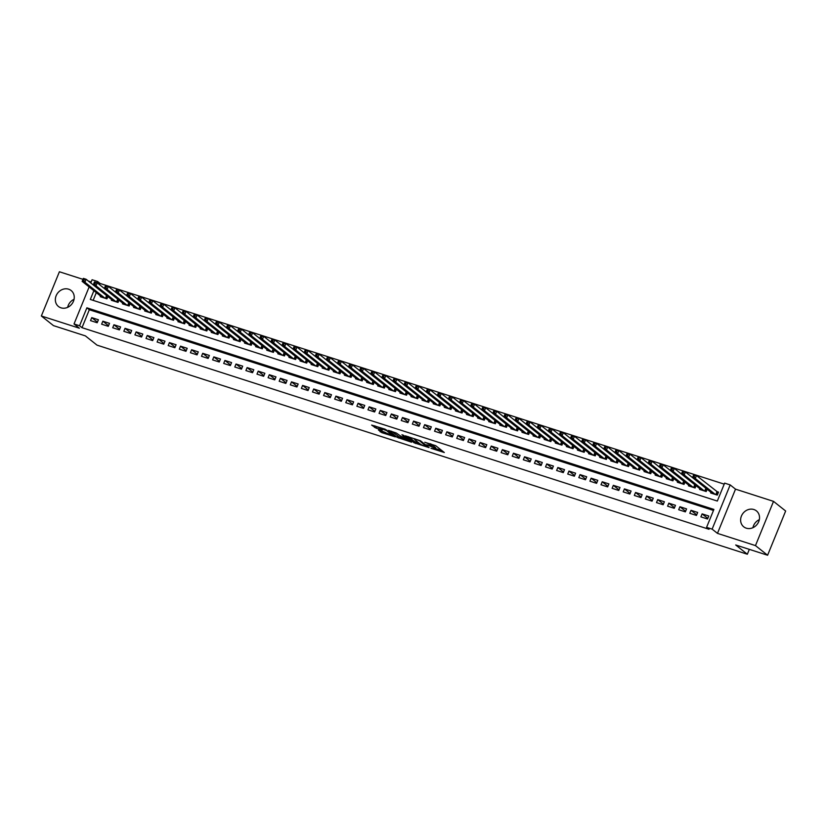 <?xml version="1.0" encoding="UTF-8"?>
<svg xmlns="http://www.w3.org/2000/svg" width="827" height="827" viewBox="0 0 827 827"><rect width="100%" height="100%" fill="white"/><g stroke="black" fill="none" stroke-linecap="round" stroke-linejoin="round"><path stroke-width="1.24" d="M431.022 448.317L444.306 452.514L435.736 445.701L424.768 442.259A4.104 0.61 -157.8 0 1 429.771 444.595L430.485 445.164A4.104 0.61 -157.8 0 1 430.795 445.588A4.104 0.61 -157.8 0 1 428.52 445.257L426.598 444.792L429.192 445.784A4.104 0.61 -157.8 0 1 434.196 448.12L434.909 448.689A4.104 0.61 -157.8 0 1 435.229 449.113A4.104 0.61 -157.8 0 1 432.955 448.772L431.022 448.317M60.991 307.83A10.182 8.963 -51.5 0 0 72.735 302.744A10.182 8.963 -51.5 0 0 71.143 290.535A10.182 8.963 -51.5 0 0 68.61 289.192A10.182 8.963 -51.5 0 0 56.867 294.278A10.182 8.963 -51.5 0 0 58.459 306.486A10.182 8.963 -51.5 0 0 60.991 307.83M746.264 528.174A10.182 8.963 -51.5 0 0 758.008 523.088A10.182 8.963 -51.5 0 0 756.416 510.879A10.182 8.963 -51.5 0 0 753.883 509.525A10.182 8.963 -51.5 0 0 742.139 514.611A10.182 8.963 -51.5 0 0 743.731 526.82A10.182 8.963 -51.5 0 0 746.264 528.174M378.415 429.968L381.764 432.635L395.327 436.873L385.103 429.192L371.633 425.088L376.099 428.128L382.312 429.999L380.513 428.365L386.602 430.598L392.505 435.447L378.415 429.968M713.484 510.435L89.316 309.743L81.997 327.678L79.568 325.745L74.027 323.967L89.14 286.928M767.601 555.237L755.475 545.603L773.524 501.369L785.65 511.014L767.601 555.237L735.699 544.983L747.339 554.235L97.017 345.138L85.377 335.886L53.476 325.631L41.35 315.986L79.361 328.205L74.027 323.967M773.524 501.369L735.513 489.15L717.464 533.374L755.475 545.603M717.464 533.374L712.13 529.135L706.578 527.347L713.897 509.422L86.887 307.82L79.568 325.745M81.997 327.678L709.008 529.28L706.578 527.347M414.079 442.796L429.11 447.634L420.54 440.812L405.416 435.85L414.079 442.796L414.565 441.597L419.382 443.375M411.557 442.207L397.136 437.349L388.473 430.402L396.247 433.007L401.291 436.501L405.654 437.772L401.932 434.764L403.462 435.26L411.722 441.825M82.969 279.34L59.399 271.763L41.35 315.986M700.893 516.865L707.55 519.005L708.77 516.017L702.113 513.877L700.893 516.865M689.79 513.298L696.458 515.438L697.678 512.451L691.01 510.311L689.79 513.298M678.698 509.732L685.356 511.872L686.575 508.884L679.918 506.744L678.698 509.732M667.596 506.165L674.263 508.305L675.473 505.318L668.816 503.178L667.596 506.165M656.504 502.599L663.161 504.739L664.381 501.751L657.723 499.611L656.504 502.599M645.401 499.022L652.058 501.162L653.278 498.174L646.621 496.035L645.401 499.022M634.309 495.456L640.966 497.596L642.186 494.608L635.529 492.468L634.309 495.456M623.207 491.889L629.864 494.029L631.084 491.042L624.426 488.902L623.207 491.889M612.114 488.323L618.772 490.463L619.992 487.475L613.334 485.335L612.114 488.323M601.012 484.756L607.669 486.896L608.889 483.909L602.232 481.769L601.012 484.756M589.92 481.19L596.577 483.33L597.797 480.342L591.14 478.192L589.92 481.19M578.817 477.613L585.475 479.753L586.694 476.765L580.037 474.626L578.817 477.613M567.725 474.047L574.383 476.187L575.602 473.199L568.945 471.059L567.725 474.047M556.623 470.48L563.28 472.62L564.5 469.633L557.843 467.493L556.623 470.48M545.531 466.914L552.188 469.054L553.408 466.066L546.75 463.926L545.531 466.914M534.428 463.347L541.085 465.487L542.305 462.5L535.648 460.36L534.428 463.347M523.336 459.781L529.993 461.921L531.213 458.933L524.556 456.783L523.336 459.781M512.233 456.204L518.891 458.344L520.111 455.357L513.453 453.217L512.233 456.204M501.141 452.638L507.799 454.778L509.018 451.79L502.361 449.65L501.141 452.638M490.039 449.071L496.696 451.211L497.916 448.224L491.259 446.084L490.039 449.071M478.947 445.505L485.604 447.645L486.824 444.657L480.156 442.517L478.947 445.505M467.844 441.938L474.502 444.078L475.721 441.091L469.064 438.951L467.844 441.938M456.742 438.362L463.409 440.512L464.629 437.524L457.962 435.374L456.742 438.362M445.65 434.795L452.307 436.935L453.527 433.948L446.869 431.808L445.65 434.795M434.547 431.229L441.215 433.369L442.435 430.381L435.767 428.241L434.547 431.229M423.455 427.662L430.112 429.802L431.332 426.815L424.675 424.675L423.455 427.662M412.353 424.096L419.02 426.236L420.23 423.248L413.572 421.108L412.353 424.096M401.26 420.529L407.918 422.669L409.138 419.682L402.48 417.542L401.26 420.529M390.158 416.953L396.815 419.103L398.035 416.115L391.378 413.965L390.158 416.953M379.066 413.386L385.723 415.526L386.943 412.539L380.286 410.399L379.066 413.386M367.963 409.82L374.621 411.96L375.84 408.972L369.183 406.832L367.963 409.82M356.871 406.253L363.529 408.393L364.748 405.406L358.091 403.266L356.871 406.253M345.769 402.687L352.426 404.827L353.646 401.839L346.989 399.699L345.769 402.687M334.677 399.121L341.334 401.26L342.554 398.273L335.896 396.133L334.677 399.121M323.574 395.544L330.231 397.694L331.451 394.696L324.794 392.556L323.574 395.544M312.482 391.977L319.139 394.117L320.359 391.13L313.702 388.99L312.482 391.977M301.379 388.411L308.037 390.551L309.257 387.563L302.599 385.423L301.379 388.411M290.287 384.844L296.945 386.984L298.165 383.997L291.507 381.857L290.287 384.844M279.185 381.278L285.842 383.418L287.062 380.43L280.405 378.29L279.185 381.278M268.093 377.712L274.75 379.851L275.97 376.864L269.313 374.724L268.093 377.712M256.99 374.135L263.648 376.285L264.867 373.287L258.21 371.147L256.99 374.135M245.898 370.568L252.555 372.708L253.775 369.721L247.118 367.581L245.898 370.568M234.796 367.002L241.453 369.142L242.673 366.154L236.015 364.014L234.796 367.002M223.703 363.435L230.361 365.575L231.581 362.588L224.913 360.448L223.703 363.435M212.601 359.869L219.258 362.009L220.478 359.021L213.821 356.882L212.601 359.869M201.499 356.303L208.166 358.442L209.386 355.455L202.718 353.315L201.499 356.303M190.406 352.726L197.064 354.876L198.284 351.878L191.626 349.738L190.406 352.726M179.304 349.159L185.972 351.299L187.191 348.312L180.524 346.172L179.304 349.159M168.212 345.593L174.869 347.733L176.089 344.745L169.432 342.605L168.212 345.593M157.109 342.027L163.767 344.166L164.986 341.179L158.329 339.039L157.109 342.027M146.017 338.46L152.675 340.6L153.894 337.612L147.237 335.473L146.017 338.46M134.915 334.894L141.572 337.034L142.792 334.046L136.135 331.896L134.915 334.894M123.823 331.317L130.48 333.457L131.7 330.469L125.042 328.329L123.823 331.317M112.72 327.75L119.377 329.89L120.597 326.903L113.94 324.763L112.72 327.75M101.628 324.184L108.285 326.324L109.505 323.336L102.848 321.196L101.628 324.184M98.403 319.77L91.745 317.63L90.525 320.618L97.183 322.757L98.403 319.77M724.214 484.146L100.046 283.454L99.55 284.674M96.304 292.624L93.141 300.366M710.931 492.272L710.651 492.964L717.309 495.104L718.529 492.117L716.585 491.486M707.137 489.253L706.206 491.538L699.549 489.398L699.838 488.695M696.045 485.687L695.114 487.971L688.457 485.821L688.736 485.129M684.942 482.12L684.012 484.395L677.354 482.255L677.644 481.562M673.85 478.544L672.92 480.828L666.262 478.688L666.541 477.996M662.747 474.977L661.817 477.262L655.16 475.122L655.439 474.429M651.655 471.411L650.725 473.695L644.068 471.555L644.347 470.863M640.553 467.844L639.622 470.129L632.965 467.989L633.244 467.286M629.461 464.278L628.53 466.552L621.873 464.412L622.152 463.72M618.358 460.711L617.428 462.986L610.771 460.846L611.05 460.153M607.266 457.135L606.336 459.419L599.668 457.279L599.957 456.587M596.164 453.568L595.233 455.853L588.576 453.713L588.855 453.02M585.071 450.002L584.141 452.286L577.473 450.146L577.763 449.454M573.969 446.435L573.039 448.72L566.381 446.58L566.66 445.877M562.877 442.869L561.936 445.143L555.279 443.003L555.568 442.311M551.774 439.302L550.844 441.577L544.187 439.437L544.466 438.744M540.682 435.726L539.742 438.01L533.084 435.87L533.374 435.178M529.58 432.159L528.649 434.444L521.992 432.304L522.271 431.611M518.477 428.593L517.547 430.877L510.89 428.737L511.179 428.045M507.385 425.026L506.455 427.311L499.797 425.171L500.077 424.468M496.283 421.46L495.352 423.734L488.695 421.594L488.984 420.902M485.191 417.893L484.26 420.168L477.603 418.028L477.882 417.335M474.088 414.317L473.158 416.601L466.5 414.461L466.79 413.769M462.996 410.75L462.066 413.035L455.408 410.895L455.687 410.202M451.893 407.184L450.963 409.468L444.306 407.329L444.595 406.626M440.801 403.617L439.871 405.902L433.214 403.752L433.493 403.059M429.699 400.051L428.768 402.325L422.111 400.185L422.401 399.493M418.607 396.484L417.676 398.759L411.019 396.619L411.298 395.926M407.504 392.908L406.574 395.192L399.917 393.052L400.196 392.36M396.412 389.341L395.482 391.626L388.824 389.486L389.103 388.793M385.31 385.775L384.379 388.059L377.722 385.92L378.001 385.217M374.217 382.208L373.287 384.493L366.619 382.343L366.909 381.65M363.115 378.642L362.185 380.916L355.527 378.776L355.806 378.084M352.023 375.076L351.093 377.35L344.425 375.21L344.714 374.517M340.92 371.499L339.99 373.783L333.333 371.643L333.612 370.951M329.828 367.932L328.898 370.217L322.23 368.077L322.52 367.384M318.726 364.366L317.795 366.65L311.138 364.511L311.417 363.808M307.634 360.799L306.693 363.084L300.036 360.934L300.325 360.241M296.531 357.233L295.601 359.507L288.943 357.367L289.223 356.675M285.439 353.656L284.498 355.941L277.841 353.801L278.13 353.108M274.337 350.09L273.406 352.374L266.749 350.234L267.028 349.542M263.234 346.523L262.304 348.808L255.646 346.668L255.936 345.975M252.142 342.957L251.212 345.241L244.554 343.102L244.833 342.399M241.039 339.39L240.109 341.675L233.452 339.525L233.741 338.832M229.947 335.824L229.017 338.098L222.36 335.958L222.639 335.266M218.845 332.247L217.915 334.532L211.257 332.392L211.547 331.699M207.753 328.681L206.822 330.965L200.165 328.826L200.444 328.133M196.65 325.114L195.72 327.399L189.063 325.259L189.352 324.566M185.558 321.548L184.628 323.833L177.97 321.693L178.25 320.99M174.456 317.981L173.525 320.256L166.868 318.116L167.157 317.423M163.364 314.415L162.433 316.689L155.776 314.549L156.055 313.857M152.261 310.838L151.331 313.123L144.673 310.983L144.952 310.29M141.169 307.272L140.239 309.556L133.581 307.417L133.86 306.724M130.066 303.705L129.136 305.99L122.479 303.85L122.758 303.158M118.974 300.139L118.044 302.424L111.376 300.284L111.666 299.581M107.872 296.573L106.941 298.847L100.284 296.707L100.563 296.014M747.339 554.235L749.324 549.366M91.156 281.976L88.427 281.097M90.763 282.948L92.076 279.743L97.617 281.521L97.1 282.793M100.046 283.454L97.617 281.521M93.875 290.701L90.308 299.457L717.319 501.059L724.628 483.123L730.179 484.911L712.13 529.135M735.513 489.15L730.179 484.911M89.316 309.743L86.887 307.82M702.113 513.877L707.798 518.405M691.01 510.311L696.706 514.828M679.918 506.744L685.604 511.262M668.816 503.178L674.501 507.695M657.723 499.611L663.409 504.129M646.621 496.035L652.307 500.562M635.529 492.468L641.214 496.996M624.426 488.902L630.112 493.419M613.334 485.335L619.02 489.853M602.232 481.769L607.917 486.286M591.14 478.192L596.825 482.72M580.037 474.626L585.723 479.153M568.945 471.059L574.631 475.587M557.843 467.493L563.528 472.01M546.75 463.926L552.436 468.444M535.648 460.36L541.334 464.877M524.556 456.783L530.241 461.311M513.453 453.217L519.139 457.745M502.361 449.65L508.047 454.178M491.259 446.084L496.944 450.601M480.156 442.517L485.852 447.035M469.064 438.951L474.75 443.468M457.962 435.374L463.658 439.902M446.869 431.808L452.555 436.336M435.767 428.241L441.463 432.769M424.675 424.675L430.36 429.192M413.572 421.108L419.258 425.626M402.48 417.542L408.166 422.059M391.378 413.965L397.063 418.493M380.286 410.399L385.971 414.927M369.183 406.832L374.869 411.35M358.091 403.266L363.777 407.783M346.989 399.699L352.674 404.217M335.896 396.133L341.582 400.65M324.794 392.556L330.48 397.084M313.702 388.99L319.387 393.518M302.599 385.423L308.285 389.941M291.507 381.857L297.193 386.374M280.405 378.29L286.09 382.808M269.313 374.724L274.998 379.242M258.21 371.147L263.896 375.675M247.118 367.581L252.804 372.109M236.015 364.014L241.701 368.532M224.913 360.448L230.609 364.965M213.821 356.882L219.506 361.399M202.718 353.315L208.414 357.833M191.626 349.738L197.312 354.266M180.524 346.172L186.22 350.7M169.432 342.605L175.117 347.123M158.329 339.039L164.015 343.556M147.237 335.473L152.923 339.99M136.135 331.896L141.82 336.424M125.042 328.329L130.728 332.857M113.94 324.763L119.626 329.291M102.848 321.196L108.533 325.714M91.745 317.63L97.431 322.148M752.942 527.678A10.182 8.963 128.5 0 1 759.331 519.656M67.669 307.344A10.182 8.963 128.5 0 1 74.058 299.322M435.229 449.113L435.715 447.914A4.104 0.61 -157.8 0 0 435.405 447.49L434.909 448.689M431.012 445.06A4.104 0.61 -157.8 0 1 434.692 446.921L435.405 447.49M430.795 445.588L431.28 444.399A4.104 0.61 -157.8 0 0 430.97 443.965L430.485 445.164M435.457 448.544L441.928 450.622M408.373 436.677L414.565 441.597M426.629 446.745L419.537 440.739L416.87 439.726A4.104 0.61 -157.8 0 0 414.596 439.385A4.104 0.61 -157.8 0 0 414.906 439.819L420.044 443.903A4.104 0.61 -157.8 0 0 425.057 446.239L426.629 446.745M402.439 437.928L399.193 436.883L398.707 438.083M391.44 431.229L399.193 436.883M403.328 438.641L409.417 440.874L405.602 438.196L401.25 436.925L403.328 438.641M374.497 425.791L380.575 428.21M380.203 431.901L380.689 430.712L385.506 432.48M392.505 435.447L392.856 434.847M693.078 476.486L694.184 476.848L694.68 475.649L693.564 475.298L692.509 477.624L693.729 474.636L696.499 475.525L695.29 478.513L692.509 477.624L712.595 493.585M718.332 492.592L696.499 475.525L694.68 475.649M715.365 494.474L695.29 478.513L694.184 476.848M693.729 474.636L693.564 475.298M681.986 472.92L683.092 473.282L683.578 472.083L682.471 471.731L681.417 474.047L682.637 471.059L685.407 471.959L684.187 474.946L681.417 474.047L701.492 490.018M692.519 477.603L685.407 471.959L683.578 472.083M704.263 490.907L684.187 474.946L683.092 473.282M682.637 471.059L682.471 471.731M670.883 469.354L671.989 469.715L672.485 468.516L671.369 468.154L670.315 470.48L671.534 467.493L674.305 468.392L673.085 471.38L670.315 470.48L690.4 486.452M681.417 474.036L674.305 468.392L672.485 468.516M693.171 487.341L673.085 471.38L671.989 469.715M671.534 467.493L671.369 468.154M659.781 465.787L660.897 466.139L661.383 464.95L660.277 464.588L659.222 466.914L660.442 463.926L663.213 464.815L661.993 467.803L659.222 466.914L679.298 482.885M670.325 470.47L663.213 464.815L661.383 464.95M682.068 483.774L661.993 467.803L660.897 466.139M660.442 463.926L660.277 464.588M648.688 462.221L649.795 462.572L650.28 461.383L649.174 461.021L648.12 463.347L649.34 460.36L652.11 461.249L650.89 464.236L648.12 463.347L668.195 479.309M659.222 466.904L652.11 461.249L650.28 461.383M670.976 480.208L650.89 464.236L649.795 462.572M649.34 460.36L649.174 461.021M637.586 458.644L638.702 459.006L639.188 457.807L638.082 457.455L637.028 459.781L638.237 456.793L641.018 457.682L639.798 460.67L637.028 459.781L657.103 475.742M648.13 463.337L641.018 457.682L639.188 457.807M659.874 476.641L639.798 460.67L638.702 459.006M638.237 456.793L638.082 457.455M626.494 455.077L627.6 455.439L628.086 454.24L626.98 453.889L625.925 456.215L627.145 453.227L629.916 454.116L628.696 457.104L625.925 456.215L646.001 472.176M637.028 459.771L629.916 454.116L628.086 454.24M648.781 473.065L628.696 457.104L627.6 455.439M627.145 453.227L626.98 453.889M615.391 451.511L616.508 451.873L616.994 450.674L615.888 450.322L614.823 452.638L616.043 449.65L618.823 450.55L617.604 453.537L614.823 452.638L634.909 468.609M625.925 456.194L618.823 450.55L616.994 450.674M637.679 469.498L617.604 453.537L616.508 451.873M616.043 449.65L615.888 450.322M604.299 447.945L605.405 448.296L605.891 447.107L604.785 446.745L603.731 449.071L604.951 446.084L607.721 446.983L606.501 449.971L603.731 449.071L623.806 465.043M614.833 452.627L607.721 446.983L605.891 447.107M626.587 465.932L606.501 449.971L605.405 448.296M604.951 446.084L604.785 446.745M593.197 444.378L594.313 444.73L594.799 443.541L593.693 443.179L592.628 445.505L593.848 442.517L596.629 443.406L595.409 446.394L592.628 445.505L612.714 461.476M603.731 449.061L596.629 443.406L594.799 443.541M615.484 462.365L595.409 446.394L594.313 444.73M593.848 442.517L593.693 443.179M582.105 440.812L583.211 441.163L583.697 439.974L582.59 439.613L581.536 441.938L582.756 438.951L585.526 439.84L584.307 442.827L581.536 441.938L601.611 457.9M592.639 445.495L585.526 439.84L583.697 439.974M604.392 458.799L584.307 442.827L583.211 441.163M582.756 438.951L582.59 439.613M571.002 437.235L572.119 437.597L572.604 436.398L571.488 436.046L570.434 438.372L571.653 435.384L574.434 436.274L573.214 439.261L570.434 438.372L590.519 454.333M581.536 441.928L574.434 436.274L572.604 436.398M593.29 455.232L573.214 439.261L572.119 437.597M571.653 435.384L571.488 436.046M559.91 433.668L561.016 434.03L561.502 432.831L560.396 432.48L559.341 434.806L560.561 431.818L563.332 432.707L562.112 435.695L559.341 434.806L579.417 450.767M570.444 438.362L563.332 432.707L561.502 432.831M582.198 451.656L562.112 435.695L561.016 434.03M560.561 431.818L560.396 432.48M548.808 430.102L549.924 430.464L550.41 429.265L549.293 428.903L548.239 431.229L549.459 428.241L552.24 429.141L551.02 432.128L548.239 431.229L568.325 447.2M559.341 434.785L552.24 429.141L550.41 429.265M571.095 448.089L551.02 432.128L549.924 430.464M549.459 428.241L549.293 428.903M537.715 426.536L538.822 426.887L539.307 425.698L538.201 425.336L537.147 427.662L538.367 424.675L541.137 425.574L539.917 428.562L537.147 427.662L557.222 443.634M548.249 431.218L541.137 425.574L539.307 425.698M560.003 444.523L539.917 428.562L538.822 426.887M538.367 424.675L538.201 425.336M526.613 422.969L527.729 423.321L528.215 422.132L527.099 421.77L526.044 424.096L527.264 421.108L530.045 421.997L528.825 424.985L526.044 424.096L546.13 440.067M537.147 427.652L530.045 421.997L528.215 422.132M548.901 440.956L528.825 424.985L527.729 423.321M527.264 421.108L527.099 421.77M515.521 419.403L516.627 419.754L517.113 418.555L516.007 418.204L514.952 420.529L516.172 417.542L518.942 418.431L517.723 421.419L514.952 420.529L535.028 436.491M526.055 424.086L518.942 418.431L517.113 418.555M537.808 437.39L517.723 421.419L516.627 419.754M516.172 417.542L516.007 418.204M504.418 415.826L505.535 416.188L506.021 414.989L504.904 414.637L503.85 416.963L505.07 413.976L507.85 414.865L506.631 417.852L503.85 416.963L523.936 432.924M514.952 420.519L507.85 414.865L506.021 414.989M526.706 433.824L506.631 417.852L505.535 416.188M505.07 413.976L504.904 414.637M493.326 412.26L494.432 412.621L494.918 411.422L493.812 411.071L492.758 413.397L493.977 410.409L496.748 411.298L495.528 414.286L492.758 413.397L512.833 429.358M503.86 416.953L496.748 411.298L494.918 411.422M515.614 430.247L495.528 414.286L494.432 412.621M493.977 410.409L493.812 411.071M482.224 408.693L483.33 409.055L483.826 407.856L482.71 407.494L481.655 409.82L482.875 406.832L485.656 407.732L484.436 410.719L481.655 409.82L501.741 425.791M492.758 413.376L485.656 407.732L483.826 407.856M504.511 426.68L484.436 410.719L483.33 409.055M482.875 406.832L482.71 407.494M471.132 405.127L472.238 405.478L472.724 404.289L471.617 403.927L470.563 406.253L471.783 403.266L474.553 404.155L473.333 407.153L470.563 406.253L490.638 422.225M481.665 409.81L474.553 404.155L472.724 404.289M493.409 423.114L473.333 407.153L472.238 405.478M471.783 403.266L471.617 403.927M460.029 401.56L461.135 401.912L461.631 400.723L460.515 400.361L459.461 402.687L460.68 399.699L463.451 400.588L462.241 403.576L459.461 402.687L479.546 418.658M470.563 406.243L463.451 400.588L461.631 400.723M482.317 419.547L462.241 403.576L461.135 401.912M460.68 399.699L460.515 400.361M448.937 397.994L450.043 398.345L450.529 397.146L449.423 396.795L448.368 399.121L449.588 396.133L452.359 397.022L451.139 400.01L448.368 399.121L468.444 415.082M459.471 402.677L452.359 397.022L450.529 397.146M471.214 415.981L451.139 400.01L450.043 398.345M449.588 396.133L449.423 396.795M437.834 394.417L438.941 394.779L439.437 393.58L438.32 393.228L437.266 395.554L438.486 392.567L441.256 393.456L440.036 396.443L437.266 395.554L457.352 411.515M448.368 399.11L441.256 393.456L439.437 393.58M460.122 412.415L440.036 396.443L438.941 394.779M438.486 392.567L438.32 393.228M426.732 390.851L427.848 391.212L428.334 390.013L427.228 389.662L426.174 391.988L427.394 389L430.164 389.889L428.944 392.877L426.174 391.988L446.249 407.949M437.276 395.544L430.164 389.889L428.334 390.013M449.02 408.838L428.944 392.877L427.848 391.212M427.394 389L427.228 389.662M415.64 387.284L416.746 387.646L417.242 386.447L416.126 386.085L415.071 388.411L416.291 385.423L419.062 386.323L417.842 389.31L415.071 388.411L435.147 404.382M426.174 391.967L419.062 386.323L417.242 386.447M437.928 405.271L417.842 389.31L416.746 387.646M416.291 385.423L416.126 386.085M404.537 383.718L405.654 384.069L406.14 382.88L405.034 382.519L403.979 384.844L405.199 381.857L407.969 382.746L406.75 385.744L403.979 384.844L424.055 400.816M415.082 388.401L407.969 382.746L406.14 382.88M426.825 401.705L406.75 385.744L405.654 384.069M405.199 381.857L405.034 382.519M393.445 380.151L394.551 380.503L395.037 379.314L393.931 378.952L392.877 381.278L394.097 378.29L396.867 379.18L395.647 382.167L392.877 381.278L412.952 397.249M403.979 384.834L396.867 379.18L395.037 379.314M415.733 398.138L395.647 382.167L394.551 380.503M394.097 378.29L393.931 378.952M382.343 376.585L383.459 376.936L383.945 375.737L382.839 375.386L381.774 377.712L382.994 374.724L385.775 375.613L384.555 378.601L381.774 377.712L401.86 393.673M392.877 381.268L385.775 375.613L383.945 375.737M404.63 394.572L384.555 378.601L383.459 376.936M382.994 374.724L382.839 375.386M371.251 373.008L372.357 373.37L372.843 372.171L371.736 371.819L370.682 374.145L371.902 371.158L374.672 372.047L373.453 375.034L370.682 374.145L390.757 390.106M381.785 377.701L374.672 372.047L372.843 372.171M393.538 391.006L373.453 375.034L372.357 373.37M371.902 371.158L371.736 371.819M360.148 369.442L361.265 369.803L361.75 368.604L360.644 368.253L359.58 370.579L360.799 367.581L363.58 368.48L362.36 371.468L359.58 370.579L379.665 386.54M370.682 374.135L363.58 368.48L361.75 368.604M382.436 387.429L362.36 371.468L361.265 369.803M360.799 367.581L360.644 368.253M349.056 365.875L350.162 366.237L350.648 365.038L349.542 364.676L348.487 367.002L349.707 364.014L352.478 364.914L351.258 367.901L348.487 367.002L368.563 382.973M359.59 370.558L352.478 364.914L350.648 365.038M371.344 383.862L351.258 367.901L350.162 366.237M349.707 364.014L349.542 364.676M337.954 362.309L339.07 362.66L339.556 361.471L338.45 361.11L337.385 363.435L338.605 360.448L341.386 361.337L340.166 364.335L337.385 363.435L357.471 379.407M348.487 366.992L341.386 361.337L339.556 361.471M360.241 380.296L340.166 364.335L339.07 362.66M338.605 360.448L338.45 361.11M326.861 358.742L327.968 359.094L328.453 357.905L327.347 357.543L326.293 359.869L327.513 356.882L330.283 357.771L329.063 360.758L326.293 359.869L346.368 375.84M337.395 363.425L330.283 357.771L328.453 357.905M349.149 376.73L329.063 360.758L327.968 359.094M327.513 356.882L327.347 357.543M315.759 355.176L316.875 355.527L317.361 354.328L316.245 353.977L315.19 356.303L316.41 353.315L319.191 354.204L317.971 357.192L315.19 356.303L335.276 372.264M326.293 359.859L319.191 354.204L317.361 354.328M338.047 373.163L317.971 357.192L316.875 355.527M316.41 353.315L316.245 353.977M304.667 351.599L305.773 351.961L306.259 350.762L305.153 350.41L304.098 352.736L305.318 349.749L308.089 350.638L306.869 353.625L304.098 352.736L324.174 368.697M315.201 356.292L308.089 350.638L306.259 350.762M326.954 369.586L306.869 353.625L305.773 351.961M305.318 349.749L305.153 350.41M293.564 348.033L294.681 348.394L295.167 347.195L294.05 346.844L292.996 349.17L294.216 346.172L296.996 347.071L295.777 350.059L292.996 349.17L313.082 365.131M304.098 352.726L296.996 347.071L295.167 347.195M315.852 366.02L295.777 350.059L294.681 348.394M294.216 346.172L294.05 346.844M282.472 344.466L283.578 344.828L284.064 343.629L282.958 343.267L281.904 345.593L283.123 342.605L285.894 343.505L284.674 346.492L281.904 345.593L301.979 361.564M293.006 349.149L285.894 343.505L284.064 343.629M304.76 362.453L284.674 346.492L283.578 344.828M283.123 342.605L282.958 343.267M271.37 340.9L272.486 341.251L272.972 340.062L271.856 339.701L270.801 342.027L272.021 339.039L274.802 339.928L273.582 342.916L270.801 342.027L290.887 357.998M281.904 345.583L274.802 339.928L272.972 340.062M293.657 358.887L273.582 342.916L272.486 341.251M272.021 339.039L271.856 339.701M260.278 337.333L261.384 337.685L261.87 336.496L260.763 336.134L259.709 338.46L260.929 335.473L263.699 336.362L262.479 339.349L259.709 338.46L279.784 354.432M270.811 342.016L263.699 336.362L261.87 336.496M282.565 355.321L262.479 339.349L261.384 337.685M260.929 335.473L260.763 336.134M249.175 333.767L250.281 334.118L250.777 332.919L249.661 332.568L248.607 334.894L249.826 331.906L252.607 332.795L251.387 335.783L248.607 334.894L268.692 350.855M259.709 338.45L252.607 332.795L250.777 332.919M271.463 351.754L251.387 335.783L250.281 334.118M249.826 331.906L249.661 332.568M238.083 330.19L239.189 330.552L239.675 329.353L238.569 329.001L237.514 331.327L238.734 328.34L241.505 329.229L240.285 332.216L237.514 331.327L257.59 347.288M248.617 334.883L241.505 329.229L239.675 329.353M260.371 348.177L240.285 332.216L239.189 330.552M238.734 328.34L238.569 329.001M226.98 326.624L228.087 326.985L228.583 325.786L227.466 325.435L226.412 327.761L227.632 324.763L230.413 325.662L229.193 328.65L226.412 327.761L246.498 343.722M237.514 331.317L230.413 325.662L228.583 325.786M249.268 344.611L229.193 328.65L228.087 326.985M227.632 324.763L227.466 325.435M215.888 323.057L216.994 323.419L217.48 322.22L216.374 321.858L215.32 324.184L216.54 321.196L219.31 322.096L218.09 325.083L215.32 324.184L235.395 340.155M226.422 327.74L219.31 322.096L217.48 322.22M238.166 341.044L218.09 325.083L216.994 323.419M216.54 321.196L216.374 321.858M204.786 319.491L205.892 319.842L206.388 318.653L205.272 318.292L204.217 320.618L205.437 317.63L208.208 318.519L206.998 321.507L204.217 320.618L224.303 336.589M215.32 324.174L208.208 318.519L206.388 318.653M227.074 337.478L206.998 321.507L205.892 319.842M205.437 317.63L205.272 318.292M193.694 315.924L194.8 316.276L195.286 315.087L194.18 314.725L193.125 317.051L194.345 314.064L197.115 314.953L195.896 317.94L193.125 317.051L213.201 333.012M204.228 320.607L197.115 314.953L195.286 315.087M215.971 333.912L195.896 317.94L194.8 316.276M194.345 314.064L194.18 314.725M182.591 312.348L183.697 312.709L184.194 311.51L183.077 311.159L182.023 313.485L183.243 310.497L186.013 311.386L184.793 314.374L182.023 313.485L202.108 329.446M193.125 317.041L186.013 311.386L184.194 311.51M204.879 330.345L184.793 314.374L183.697 312.709M183.243 310.497L183.077 311.159M171.489 308.781L172.605 309.143L173.091 307.944L171.985 307.592L170.931 309.918L172.15 306.931L174.921 307.82L173.701 310.807L170.931 309.918L191.006 325.879M182.033 313.474L174.921 307.82L173.091 307.944M193.776 326.768L173.701 310.807L172.605 309.143M172.15 306.931L171.985 307.592M160.397 305.215L161.503 305.577L161.989 304.377L160.883 304.026L159.828 306.341L161.048 303.354L163.818 304.253L162.599 307.241L159.828 306.341L179.904 322.313M170.931 309.898L163.818 304.253L161.989 304.377M182.684 323.202L162.599 307.241L161.503 305.577M161.048 303.354L160.883 304.026M149.294 301.648L150.411 302.01L150.896 300.811L149.79 300.449L148.736 302.775L149.945 299.787L152.726 300.687L151.506 303.674L148.736 302.775L168.811 318.746M159.838 306.331L152.726 300.687L150.896 300.811M171.582 319.635L151.506 303.674L150.411 302.01M149.945 299.787L149.79 300.449M138.202 298.082L139.308 298.433L139.794 297.244L138.688 296.883L137.633 299.209L138.853 296.221L141.624 297.11L140.404 300.098L137.633 299.209L157.709 315.18M148.736 302.765L141.624 297.11L139.794 297.244M160.49 316.069L140.404 300.098L139.308 298.433M138.853 296.221L138.688 296.883M127.1 294.515L128.216 294.867L128.702 293.678L127.596 293.316L126.531 295.642L127.751 292.655L130.532 293.544L129.312 296.531L126.531 295.642L146.617 311.603M137.633 299.198L130.532 293.544L128.702 293.678M149.387 312.503L129.312 296.531L128.216 294.867M127.751 292.655L127.596 293.316M116.007 290.939L117.114 291.3L117.599 290.101L116.493 289.75L115.439 292.076L116.659 289.088L119.429 289.977L118.209 292.965L115.439 292.076L135.514 308.037M126.541 295.632L119.429 289.977L117.599 290.101M138.295 308.936L118.209 292.965L117.114 291.3M116.659 289.088L116.493 289.75M104.905 287.372L106.021 287.734L106.507 286.535L105.401 286.183L104.336 288.509L105.556 285.522L108.337 286.411L107.117 289.398L104.336 288.509L124.422 304.47M115.439 292.065L108.337 286.411L106.507 286.535M127.193 305.359L107.117 289.398L106.021 287.734M105.556 285.522L105.401 286.183M93.813 283.806L94.919 284.168L95.405 282.968L94.299 282.617L93.244 284.933L94.464 281.945L97.235 282.844L96.015 285.832L93.244 284.933L113.32 300.904M104.347 288.489L97.235 282.844L95.405 282.968M116.1 301.793L96.015 285.832L94.919 284.168M94.464 281.945L94.299 282.617M82.71 280.239L83.827 280.591L84.313 279.402L83.196 279.04L82.142 281.366L83.362 278.379L86.142 279.278L84.923 282.265L82.142 281.366L102.228 297.338M93.244 284.922L86.142 279.278L84.313 279.402M104.998 298.227L84.923 282.265L83.827 280.591M83.362 278.379L83.196 279.04M434.692 446.921L434.196 448.12M430.143 443.675L429.771 444.595M416.136 442.331L415.64 443.53M427.29 446.177L427.063 446.725M397.632 436.16L397.136 437.349M405.778 437.101L405.55 437.638M409.386 439.964L409.158 440.512M407.391 438.382L407.173 438.93M405.985 437.266L405.602 438.196M392.463 434.537L392.246 435.085M386.829 430.05L386.602 430.598M376.585 426.928L376.099 428.128M375.024 426.205L374.538 427.404M382.26 431.436L381.764 432.635M717.236 491.972L716.11 494.722M716.968 491.796L715.82 494.629M706.124 488.437L705.017 491.145M705.865 488.24L704.718 491.052M695.021 484.87L693.915 487.579M694.773 484.674L693.626 487.485M683.929 481.304L682.823 484.012M683.671 481.107L682.523 483.919M672.827 477.737L671.72 480.446M672.578 477.541L671.431 480.353M661.724 474.171L660.628 476.879M661.476 473.974L660.328 476.786M650.632 470.604L649.526 473.313M650.384 470.398L649.236 473.22M639.529 467.028L638.423 469.736M639.281 466.831L638.134 469.643M628.437 463.461L627.331 466.17M628.189 463.265L627.042 466.077M617.335 459.895L616.229 462.603M617.087 459.698L615.939 462.51M606.243 456.328L605.137 459.037M605.995 456.132L604.847 458.944M595.14 452.762L594.034 455.47M594.892 452.565L593.745 455.377M584.048 449.195L582.942 451.904M583.8 448.989L582.653 451.811M572.946 445.619L571.839 448.327M572.697 445.422L571.55 448.234M561.853 442.052L560.747 444.761M561.605 441.856L560.458 444.668M550.751 438.486L549.645 441.194M550.503 438.289L549.355 441.101M539.659 434.919L538.553 437.628M539.411 434.723L538.263 437.535M528.556 431.353L527.45 434.061M528.308 431.146L527.161 433.968M517.464 427.786L516.358 430.495M517.216 427.58L516.058 430.402M506.362 424.21L505.256 426.918M506.114 424.013L504.966 426.825M495.27 420.643L494.164 423.352M495.022 420.447L493.864 423.259M484.167 417.077L483.061 419.785M483.919 416.88L482.772 419.692M473.075 413.51L471.969 416.219M472.817 413.314L471.669 416.126M461.973 409.944L460.866 412.652M461.724 409.737L460.577 412.559M450.88 406.367L449.774 409.086M450.622 406.171L449.474 408.983M439.778 402.801L438.672 405.509M439.53 402.604L438.382 405.416M428.686 399.234L427.58 401.943M428.427 399.038L427.28 401.85M417.583 395.668L416.477 398.376M417.335 395.471L416.188 398.283M406.481 392.101L405.385 394.81M406.233 391.905L405.085 394.717M395.389 388.535L394.283 391.243M395.141 388.328L393.993 391.15M384.286 384.958L383.18 387.677M384.038 384.762L382.891 387.574M373.194 381.392L372.088 384.1M372.946 381.195L371.799 384.007M362.092 377.825L360.985 380.534M361.844 377.629L360.696 380.441M350.999 374.259L349.893 376.967M350.751 374.062L349.604 376.874M339.897 370.692L338.791 373.401M339.649 370.496L338.501 373.308M328.805 367.126L327.699 369.834M328.557 366.919L327.409 369.741M317.702 363.549L316.596 366.268M317.454 363.353L316.307 366.165M306.61 359.983L305.504 362.691M306.362 359.786L305.215 362.598M295.508 356.416L294.402 359.125M295.26 356.22L294.112 359.032M284.416 352.85L283.31 355.558M284.168 352.653L283.02 355.465M273.313 349.283L272.207 351.992M273.065 349.087L271.918 351.899M262.221 345.717L261.115 348.425M261.973 345.51L260.815 348.332M251.119 342.14L250.012 344.859M250.87 341.944L249.723 344.756M240.026 338.574L238.92 341.282M239.768 338.377L238.621 341.189M228.924 335.007L227.818 337.716M228.676 334.811L227.528 337.623M217.832 331.441L216.726 334.149M217.573 331.245L216.426 334.056M206.729 327.874L205.623 330.583M206.481 327.678L205.334 330.49M195.637 324.308L194.531 327.016M195.379 324.101L194.231 326.923M184.535 320.731L183.429 323.44M184.287 320.535L183.139 323.347M173.443 317.165L172.336 319.873M173.184 316.968L172.037 319.78M162.34 313.598L161.234 316.307M162.092 313.402L160.945 316.214M151.238 310.032L150.142 312.74M150.99 309.836L149.842 312.647M140.145 306.466L139.039 309.174M139.897 306.269L138.75 309.081M129.043 302.899L127.937 305.608M128.795 302.692L127.647 305.514M117.951 299.322L116.845 302.031M117.703 299.126L116.555 301.938M106.848 295.756L105.742 298.464M106.6 295.559L105.453 298.371M427.363 446.239L427.135 446.818M414.844 438.765L414.596 439.385M405.892 437.194L405.654 437.772M409.685 440.212L409.417 440.874M380.751 427.797L380.513 428.365"/></g></svg>
